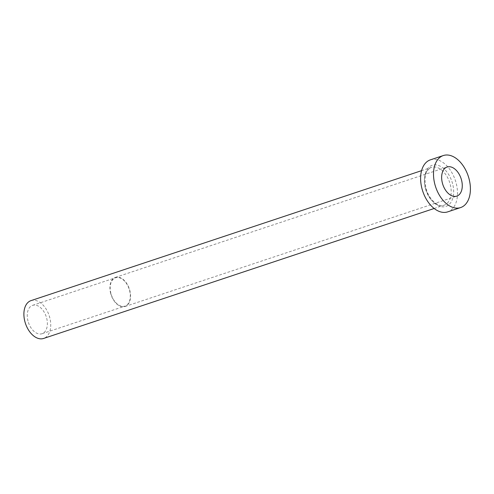 <?xml version="1.0" encoding="UTF-8"?>
<svg xmlns="http://www.w3.org/2000/svg" width="494" height="494" viewBox="0 0 494 494"><rect width="100%" height="100%" fill="white"/><g stroke="black" fill="none" stroke-linecap="round" stroke-linejoin="round"><path stroke-width="0.37" stroke-dasharray="2.47 1.85" d="M110.915 293.424A14.95 9.367 -108.4 0 1 115.522 277.752A14.95 9.367 -108.4 0 1 129.57 290.453A14.95 9.367 -108.4 0 1 124.963 306.126A14.95 9.367 -108.4 0 1 110.915 293.424M27.985 321.02A14.95 9.367 -108.4 0 1 32.592 305.348A14.95 9.367 -108.4 0 1 46.64 318.05A14.95 9.367 -108.4 0 1 42.033 333.722A14.95 9.367 -108.4 0 1 27.985 321.02M110.681 293.461A15.326 9.602 -108.4 0 1 115.405 277.393A15.326 9.602 -108.4 0 1 129.805 290.416A15.326 9.602 -108.4 0 1 125.081 306.484A15.326 9.602 -108.4 0 1 110.681 293.461M31.017 300.618A19.939 12.492 -108.4 0 1 49.752 317.556A19.939 12.492 -108.4 0 1 43.608 338.452M430.404 159.84A27.411 17.179 -108.4 0 1 456.16 183.132A27.411 17.179 -108.4 0 1 447.712 211.864M452.584 183.7A21.68 13.585 71.6 0 0 433.571 164.947A21.68 13.585 71.6 0 0 425.532 188.004A21.68 13.585 71.6 0 0 444.538 206.758A21.68 13.585 71.6 0 0 452.584 183.7M425.328 188.263A19.939 12.492 -108.4 0 1 431.472 167.367A19.939 12.492 -108.4 0 1 450.207 184.305A19.939 12.492 -108.4 0 1 444.063 205.201A19.939 12.492 -108.4 0 1 425.328 188.263M32.592 305.348L115.522 277.752M115.405 277.393L447.119 167.015M434.164 208.493L444.063 205.201C438.45 207.708 428.644 199.446 425.927 187.992C423.821 176.827 425.674 169.955 431.472 167.367L421.573 170.658M125.081 306.484L456.796 196.106M42.033 333.722L124.963 306.126"/><path stroke-width="0.74" d="M461.52 180.038A15.326 9.602 71.6 0 0 447.119 167.015A15.326 9.602 71.6 0 0 442.396 183.083A15.326 9.602 71.6 0 0 456.796 196.106A15.326 9.602 71.6 0 0 461.52 180.038M434.164 208.493L43.608 338.452A19.939 12.492 -108.4 0 1 24.873 321.514A19.939 12.492 -108.4 0 1 31.017 300.618L421.573 170.658M460.612 207.573L447.712 211.864A27.411 17.179 -108.4 0 1 421.956 188.572A27.411 17.179 -108.4 0 1 430.404 159.84L443.303 155.548A27.411 17.179 -108.4 0 1 469.059 178.84A27.411 17.179 -108.4 0 1 460.612 207.573A27.411 17.179 -108.4 0 1 434.856 184.281A27.411 17.179 -108.4 0 1 443.303 155.548"/></g></svg>

